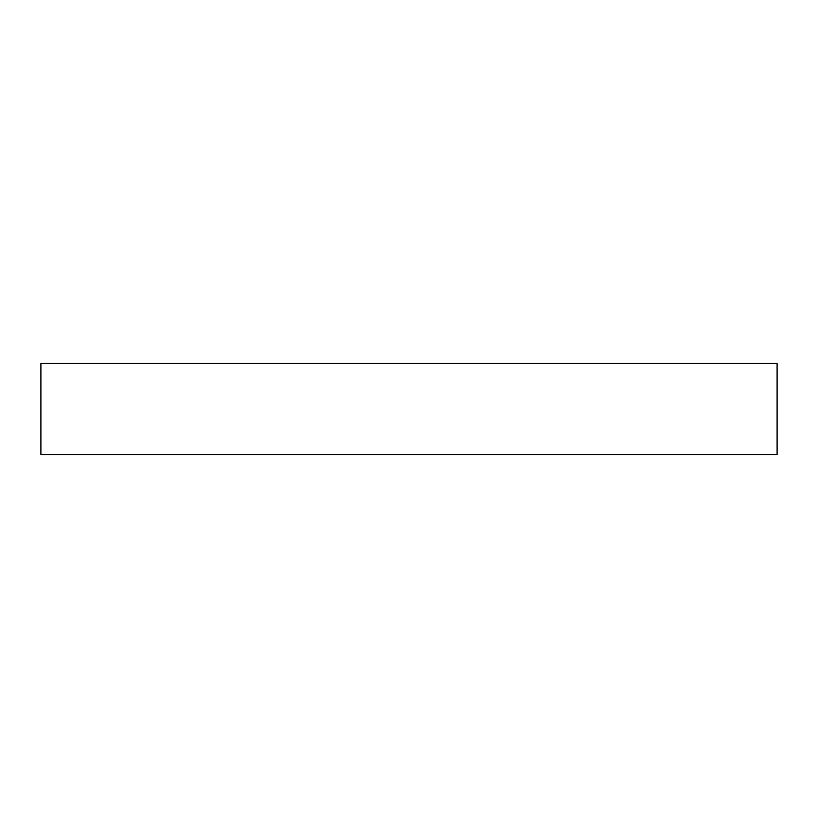 <?xml version="1.0" encoding="UTF-8"?>
<svg xmlns="http://www.w3.org/2000/svg" width="818" height="818" viewBox="0 0 818 818"><rect width="100%" height="100%" fill="white"/><g stroke="black" fill="none" stroke-linecap="round" stroke-linejoin="round"><path stroke-width="1.23" d="M777.1 363.448L777.1 454.552L40.9 454.552L40.9 363.448L777.1 363.448L777.1 454.552"/></g></svg>
